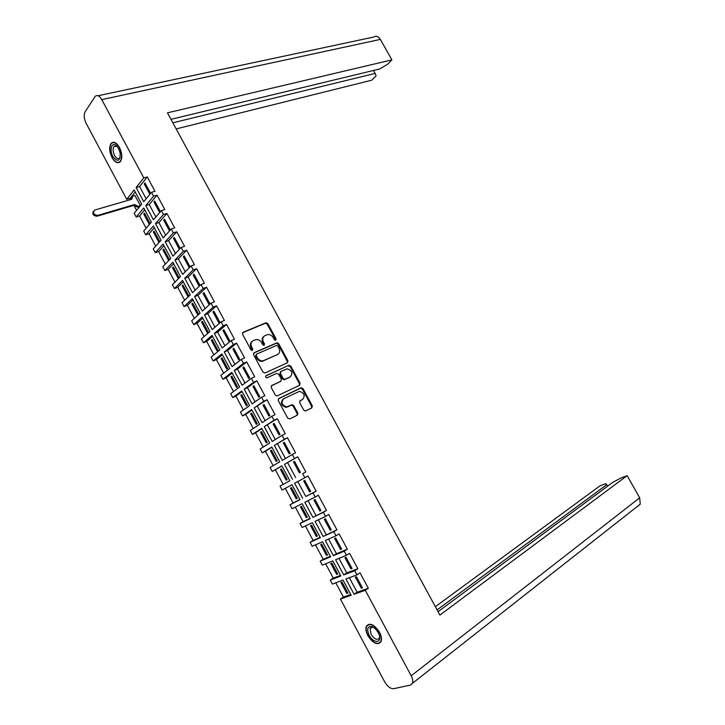 <?xml version="1.0" encoding="UTF-8"?>
<svg xmlns="http://www.w3.org/2000/svg" width="725" height="725" viewBox="0 0 725 725"><rect width="100%" height="100%" fill="white"/><g stroke="black" fill="none" stroke-linecap="round" stroke-linejoin="round"><path stroke-width="1.09" d="M275.572 340.406L276.116 338.965L267.86 323.712L266.12 322.716L243.074 332.295L242.576 334.288L250.959 349.858L252.409 350.501L252.744 349.087L251.666 347.067C250.388 344.121 250.904 341.983 253.233 340.641L256.152 339.554C258.462 339.409 260.311 340.478 261.698 342.744L262.776 344.747L263.982 345.435L262.84 342.472L263.456 341.983C262.187 339.064 262.686 336.944 264.969 335.63L267.824 334.56C270.099 334.424 271.929 335.485 273.316 337.732L274.385 339.717L275.572 340.406L275.482 339.454L267.235 324.211L265.504 323.223L242.531 332.766M252.209 350.556L251.049 347.556L251.666 347.067M263.982 345.435L264.534 343.976L263.456 341.983M379.528 632.254C374.154 624.334 369.759 622.322 366.343 626.21C365.418 628.711 365.917 631.856 367.856 635.653C373.203 643.592 377.616 645.594 381.078 641.661C381.975 639.169 381.459 636.033 379.528 632.254M119.471 147.392C116.48 142.472 113.716 141.121 111.179 143.314C108.977 146.876 109.258 151.643 112.022 157.615C115.012 162.563 117.785 163.904 120.359 161.657C122.525 158.113 122.226 153.356 119.471 147.392M299.733 402.692L303.73 410.087L305.307 411.066L311.877 407.876L312.294 405.819L303.014 388.673L301.02 387.812L278.735 398.514L278.273 400.599L287.698 418.098L289.746 418.959L297.332 415.162L297.776 413.069L293.761 405.638L292.157 404.659L286.801 406.933C281.808 405.248 280.774 402.511 283.711 398.723L299.443 391.355C304.373 392.977 305.415 395.678 302.588 399.448L300.168 400.635L299.733 402.692M365.291 590.304L411.202 675.782L639.668 497.803L627.143 475.654L439.894 615.081L167.457 112.837L391.917 59.867L380.335 39.395L101.763 99.633L143.795 177.897L147.266 176.927L154.987 191.291L151.525 192.297L153.609 196.167L157.062 195.152L164.811 209.57L161.367 210.622L163.451 214.5L166.895 213.44L174.671 227.904L171.245 229L173.338 232.897L176.755 231.792L184.558 246.301L181.15 247.443L183.253 251.358L186.651 250.197L194.472 264.761L191.092 265.948L193.194 269.872L196.575 268.676L204.432 283.276L201.061 284.517L203.172 288.459L206.534 287.209L214.41 301.863L211.066 303.15L213.186 307.101L216.53 305.796L224.433 320.504L221.107 321.846L223.237 325.806L226.562 324.456L234.492 339.209L231.184 340.596L233.314 344.574L236.622 343.179L244.579 357.978L241.289 359.419L243.428 363.406L246.718 361.956L254.702 376.819L251.43 378.305L253.578 382.302L256.84 380.806L264.852 395.714L261.607 397.246L263.764 401.269L267.008 399.72L275.047 414.673L271.821 416.259L273.978 420.292L277.204 418.688L285.269 433.695L282.061 435.335L284.236 439.377L287.435 437.728L295.528 452.79L292.338 454.475L294.522 458.535L297.703 456.832L305.823 471.939L302.66 473.679L304.844 477.757L308.007 475.999L316.154 491.16L313.01 492.955L315.203 497.042L318.338 495.229L326.513 510.445L323.395 512.294L325.597 516.39L328.715 514.533L336.917 529.794L333.817 531.697L336.019 535.802L339.119 533.899L347.357 549.215L344.266 551.163L346.487 555.287L349.568 553.329L357.824 568.699L354.761 570.702L356.99 574.843L360.044 572.822L368.327 588.247L365.291 590.304L354.099 594.246L357.117 592.207L368.327 588.247M264.997 372.994L287.462 362.754L287.907 360.751L278.699 343.75L277.004 342.762L254.076 352.712L253.587 354.743L262.93 372.097L264.997 372.994M290.834 366.17L288.831 365.282L266.002 375.74C265.214 376.737 265.495 377.453 266.836 377.879L276.687 373.402L278.717 374.29L281.363 379.184L280.91 381.232L271.739 385.519L271.268 387.585L275.282 395.053L276.923 396.04L299.642 385.265L300.077 383.235L290.834 366.17L290.19 366.623L299.416 383.688L300.077 383.235M354.099 594.246L345.925 579.003L356.99 574.843M361.34 588.274L355.332 577.073L356.428 576.665L362.446 587.875L361.34 588.274L362.31 587.622M357.117 592.207L349.35 577.716M354.761 570.702L343.741 574.925L346.786 572.931L357.824 568.699M343.741 574.925L335.603 559.727L346.487 555.287M350.927 568.871L344.937 557.715L346.015 557.271L352.024 568.454L350.927 568.871L351.906 568.237M346.786 572.931L338.965 558.359M344.266 551.163L333.418 555.658L336.482 553.728L347.357 549.215M333.418 555.658L325.308 540.524L336.019 535.802M340.551 549.541L334.578 538.421L335.648 537.95L341.629 549.088L340.551 549.541L341.529 548.925M336.482 553.728L328.624 539.065M333.817 531.697L323.132 536.464L336.917 529.794M323.132 536.464L315.049 521.384L325.597 516.39M330.21 530.274L324.256 519.191L325.308 518.701L331.262 529.803L330.21 530.274L331.198 529.676M326.223 534.588L318.311 519.834M323.395 512.294L312.883 517.342L326.513 510.445M312.883 517.342L304.826 502.298L315.203 497.042M319.897 511.08L313.97 500.023L315.003 499.507L320.939 510.572L319.897 511.08L320.894 510.491M315.991 515.511L308.034 500.676M313.01 492.955L305.787 496.489L316.154 491.16M302.66 498.274L294.631 483.285L304.844 477.757M309.629 491.94L303.712 480.929L304.727 480.385L310.653 491.405L309.629 491.94L310.626 491.369M305.787 496.489L297.794 481.572M302.66 473.679L305.823 471.939M292.483 479.27L284.481 464.335L294.522 458.535M284.481 464.335L297.703 456.832M293.498 461.897L294.495 461.317L300.395 472.31L299.389 472.872L293.498 461.897L294.513 461.354M295.628 477.539L287.635 462.65M284.236 439.377L274.358 445.449L282.333 460.339L292.338 454.475M274.358 445.449L287.435 437.728M283.312 442.921L284.3 442.322L290.172 453.279L289.184 453.859L283.312 442.921L284.336 442.395M285.423 458.526L277.539 443.809M273.978 420.292L264.263 426.626L272.219 441.462L282.061 435.335M264.263 426.626L277.204 418.688M273.162 424.016L274.132 423.391L279.995 434.302L279.016 434.918L273.162 424.016L274.195 423.509M275.264 439.567L267.471 425.031M263.764 401.269L254.212 407.867L262.133 422.648L271.821 416.259M254.212 407.867L267.008 399.72M263.048 405.175L264 404.523L269.836 415.398L268.875 416.041L263.048 405.175L264.081 404.677M265.132 420.672L257.429 406.317M253.578 382.302L244.189 389.162L252.092 403.907L261.607 397.246M244.189 389.162L247.433 387.676L256.84 380.806M252.962 386.398L253.904 385.718L259.722 396.557L258.78 397.218L252.962 386.398L254.004 385.917M255.037 401.849L247.433 387.676M243.428 363.406L234.202 370.529L242.078 385.22L251.43 378.305M234.202 370.529L237.465 369.079L246.718 361.956M242.92 367.675L243.836 366.977L249.636 377.779L248.711 378.468L242.92 367.675L243.962 367.212M244.968 383.081L237.465 369.079M233.314 344.574L224.252 351.951L232.091 366.596L241.289 359.419M224.252 351.951L227.523 350.556L236.622 343.179M232.906 349.024L233.803 348.29L239.585 359.065L238.679 359.772L232.906 349.024L233.958 348.571M234.936 364.376L227.523 350.556M223.237 325.806L214.328 333.437L222.149 348.027L231.184 340.596M214.328 333.437L217.627 332.095L226.562 324.456M222.919 330.428L223.808 329.676L229.571 340.406L228.674 341.149L222.919 330.428L223.98 329.993M224.94 345.734L217.627 332.095M213.186 307.101L204.441 314.985L212.235 329.531L221.107 321.846M204.441 314.985L207.758 313.689L216.53 305.796M212.978 311.895L213.848 311.116L219.593 321.818L218.705 322.58L212.978 311.895L214.038 311.478M214.981 327.156L207.758 313.689M203.172 288.459L194.581 296.597L202.347 311.088L211.066 303.15M194.581 296.597L197.916 295.347L206.534 287.209M203.054 293.426L203.915 292.628L209.643 303.286L208.773 304.074L203.054 293.426L204.133 293.027M205.048 308.632L197.916 295.347M193.194 269.872L184.757 278.264L192.506 292.71L201.061 284.517M184.757 278.264L188.11 277.059L196.575 268.676M193.176 275.02L194.019 274.186L199.719 284.816L198.877 285.632L193.176 275.02L194.255 274.63M195.152 290.181L188.11 277.059M183.253 251.358L174.97 259.994L182.682 274.394L191.092 265.948M174.97 259.994L178.341 258.834L186.651 250.197M183.325 256.668L184.15 255.816L189.841 266.41L189.007 267.253L183.325 256.668L184.413 256.297M185.283 271.784L178.341 258.834M173.338 232.897L165.209 241.788L172.903 256.142L181.15 247.443M165.209 241.788L168.599 240.673L176.755 231.792M173.511 238.38L174.317 237.51L179.99 248.068L179.166 248.929L173.511 238.38L174.598 238.027M175.45 253.451L168.599 240.673M163.451 214.5L155.485 223.635L163.152 237.945L171.245 229M155.485 223.635L158.893 222.566L166.895 213.44M163.723 220.155L164.521 219.258L170.167 229.78L169.369 230.668L163.723 220.155L164.82 219.811M165.653 235.181L158.893 222.566M153.609 196.167L145.788 205.547L153.428 219.802L161.367 210.622M145.788 205.547L149.214 204.523L157.062 195.152M153.972 201.994L154.751 201.061L160.379 211.555L159.591 212.461L153.972 201.994L155.078 201.668M155.884 216.965L149.214 204.523M143.795 177.897L136.119 187.512L143.74 201.722L151.525 192.297M136.119 187.512L139.572 186.533L147.266 176.927M149.858 194.318L144.248 183.887L145.018 182.936L150.628 193.385M146.151 198.813L139.572 186.533M627.143 475.654L621.144 477.902L612.643 482.442L438.054 611.692M639.668 497.803L640.275 504.138L638.063 506.041M607.668 486.131L605.846 483.62L600.101 485.768L435.353 606.707M606.807 484.617L437.075 609.888M391.917 59.867L387.467 64.371L379.447 69.029L170.982 119.335M172.858 122.797L375.115 73.424L376.094 75.853L371.816 80.176L176.184 128.914M98.065 95.754L373.683 37.047C376.085 35.516 378.305 36.295 380.335 39.395M280.031 486.112L289.846 480.72L280.031 486.112L282.143 490.055L291.985 484.717L299.987 499.652L290.009 504.781L292.13 508.742L302.135 503.667L310.155 518.647L300.023 523.513L302.144 527.483L312.312 522.671L320.368 537.705L310.073 542.309L312.203 546.287L322.525 541.747L330.609 556.827L320.151 561.168L322.29 565.165L332.775 560.878L340.886 576.013L330.265 580.082L332.403 584.096L343.061 580.082L351.199 595.27L340.406 599.067L384.631 681.808C387.476 686.539 390.512 688.832 393.72 688.687L410.477 685.071L412.507 683.267C413.178 681.283 412.743 678.781 411.202 675.782M101.763 99.633C99.425 95.754 97.232 94.667 95.193 96.362L85.115 111.813C83.638 114.894 83.973 118.728 86.13 123.323L126.73 199.293L134.134 190.004L141.719 204.169L134.207 213.268L136.209 217.029L143.758 207.975L151.371 222.185L143.704 231.048L145.716 234.818L153.41 226.001L161.05 240.256L153.238 248.883L155.259 252.663L163.098 244.089L170.765 258.39L162.799 266.782L164.829 270.57L172.822 262.233L180.507 276.587L172.396 284.735L174.435 288.541L182.573 280.439L190.285 294.839L182.029 302.742L184.068 306.557L192.352 298.709L200.091 313.155L191.681 320.812L193.729 324.646L202.166 317.033L209.933 331.524L201.369 338.938L203.426 342.78L212.017 335.421L219.802 349.958L211.093 357.126L213.15 360.978L221.895 353.863L229.707 368.454L220.844 375.369L222.91 379.238L231.81 372.369L239.649 387.005L230.632 393.675L232.707 397.554L241.76 390.947L249.627 405.628L240.446 412.045L242.522 415.933L251.738 409.571L259.632 424.306L250.297 430.469L252.382 434.375L261.752 428.267L269.664 443.048L260.175 448.956L262.269 452.871L271.793 447.026L279.741 461.852L270.09 467.507L272.192 471.431L281.871 465.84L289.846 480.72M340.406 599.067L343.405 597.056L335.793 582.818M330.265 580.082L333.282 578.124L325.625 563.796M320.151 561.168L323.187 559.256L315.484 544.847M310.073 542.309L313.137 540.442L305.379 525.951M300.023 523.513L303.104 521.701L295.311 507.128M290.009 504.781L293.118 503.014L285.278 488.36M283.158 484.4L275.328 469.755L272.192 471.431M273.162 465.704L265.423 451.249L262.269 452.871M263.193 447.08L255.553 432.798L252.382 434.375M253.261 428.511L245.721 414.401L242.522 415.933M243.364 410.006L235.915 396.067L232.707 397.554M233.495 391.554L226.137 377.798L222.91 379.238M223.663 373.167L216.403 359.591L213.15 360.978M213.866 354.842L206.688 341.439L203.426 342.78M204.097 336.581L197.01 323.341L193.729 324.646M194.354 318.375L187.367 305.307L184.068 306.557M184.648 300.232L177.752 287.327L174.435 288.541M174.979 282.143L168.164 269.41L164.829 270.57M165.336 264.108L158.612 251.548L155.259 252.663M155.721 246.138L149.096 233.74L145.716 234.818M146.142 228.23L139.599 215.996L136.209 217.029M136.59 210.377L133.898 205.338M130.799 199.547L130.137 198.306L126.73 199.293M140.496 205.655L134.877 195.532M144.248 183.887L145.363 183.57M130.137 198.306L135.194 191.989M143.786 214.093L144.538 213.195L150.057 223.508L149.296 224.387L143.786 214.093L144.837 213.766M153.337 231.946L154.108 231.076L159.645 241.416L158.866 242.268L153.337 231.946L154.389 231.61M162.926 249.853L163.705 249.01L169.26 259.378L168.472 260.212L162.926 249.853L163.977 249.5M172.55 267.824L173.338 266.999L178.912 277.403L178.105 278.21L172.55 267.824L173.583 267.452M182.192 285.849L183.008 285.052L188.6 295.492L187.775 296.271L182.192 285.849L183.235 285.469M191.88 303.929L192.705 303.159L198.306 313.626L197.481 314.387L191.88 303.929L192.904 303.539M201.586 322.072L202.429 321.32L208.057 331.833L207.205 332.567L201.586 322.072L202.61 321.664M211.337 340.279L212.189 339.554L217.835 350.093L216.974 350.809L211.337 340.279L212.352 339.853M221.107 358.54L221.977 357.842L227.641 368.418L226.762 369.107L221.107 358.54L222.122 358.105M230.922 376.864L231.801 376.184L237.483 386.797L236.595 387.458L230.922 376.864L231.927 376.411M240.763 395.243L241.661 394.59L247.361 405.239L246.455 405.873L240.763 395.243L241.76 394.781M250.632 413.685L251.548 413.06L257.266 423.744L256.342 424.352L250.632 413.685L251.629 413.205M260.538 432.191L261.471 431.593L267.208 442.304L266.265 442.893L260.538 432.191L261.526 431.701M297.259 413.839L297.948 413.495M270.479 450.76L271.422 450.18L277.177 460.928L276.225 461.499L270.479 450.76L271.458 450.243M280.448 469.383L281.409 468.83L287.182 479.615L286.212 480.158L280.448 469.383L281.427 468.858M290.453 488.07L296.235 498.882L297.205 498.329L291.432 487.544L290.453 488.07M296.235 498.882L297.223 498.365M306.294 517.668L307.3 517.179L301.482 506.322L300.485 506.82L306.294 517.668L307.255 517.106M316.381 536.518L317.405 536.056L311.569 525.154L310.563 525.634L316.381 536.518L317.342 535.938M326.504 555.423L327.546 554.987L321.692 544.058L320.658 544.511L326.504 555.423L327.455 554.833M336.663 574.399L337.714 573.992L331.842 563.026L330.799 563.443L336.663 574.399L337.605 573.792M346.858 593.44L347.918 593.059L342.028 582.048L340.968 582.447L346.858 593.44L347.792 592.814M139.599 215.996L144.755 209.842M149.096 233.74L154.343 227.75M158.612 251.548L163.968 245.712M168.164 269.41L173.628 263.737M177.752 287.327L183.307 281.817M187.367 305.307L193.022 299.96M197.01 323.341L202.773 318.166M206.688 341.439L212.552 336.427M216.403 359.591L222.367 354.743M226.137 377.798L232.218 373.121M235.915 396.067L242.087 391.563M245.721 414.401L252.001 410.069M255.553 432.798L261.942 428.629M265.423 451.249L271.92 447.252M275.328 469.755L281.925 465.939M293.118 503.014L299.914 499.516M303.104 521.701L310.01 518.384M313.137 540.442L320.151 537.307M323.187 559.256L330.319 556.293M333.282 578.124L340.523 575.342M343.405 597.056L350.764 594.455M375.115 73.424L373.457 70.479M263.873 336.373C261.988 337.814 261.643 339.844 262.84 342.472M252.101 341.403C250.197 342.871 249.853 344.919 251.049 347.556M287.263 362.844L287.263 361.213L278.074 344.23L276.379 343.242L253.569 353.147M277.829 346.088L276.424 345.462L256.587 354.153L256.242 355.567L257.384 357.697C258.752 359.935 260.565 361.005 262.84 360.896L277.503 354.561C279.759 353.202 280.24 351.081 278.962 348.181L277.829 346.088M256.278 354.389L255.617 356.048L256.242 355.567M277.847 354.38L262.214 361.367C259.94 361.476 258.127 360.407 256.768 358.177L255.617 356.048M299.38 385.392L299.416 383.688M271.304 385.872L280.584 381.45M265.631 376.085L288.831 365.282M290.281 376.837C293.154 373.067 292.075 370.393 287.064 368.808L280.919 371.454L280.466 373.484L283.103 378.368L284.753 379.356L290.39 376.792M280.575 371.698L279.823 373.937L280.466 373.484M289.638 377.29L284.1 379.809L282.46 378.822L279.823 373.937M290.19 366.623L288.188 365.744M302.533 399.475L299.806 400.916M283.022 399.185C280.14 402.991 281.182 405.71 286.148 407.368L287.97 406.616M297.014 415.316L297.114 413.495L293.108 406.063L291.504 405.085L287.308 407.051M311.542 408.039L311.623 406.245L302.361 389.117L300.757 388.138L278.337 398.841M139.871 206.407L137.433 207.132L133.944 205.32L134.587 204.532L138.076 206.353L140.487 205.637M135.049 195.478L132.657 196.167L131.769 199.266L94.857 210.005C92.365 212.797 93.317 214.6 97.694 215.425L134.587 204.532M133.944 205.32L97.087 216.213C93.298 215.851 92.084 214.192 93.425 211.22M130.872 199.529L131.488 197.209M118.601 148.58L116.462 145.752C111.886 141.339 109.094 149.876 112.864 156.455C117.722 162.436 120.16 161.349 120.187 153.192L118.601 148.58M116.924 146.196L114.061 146.432C112.674 148.67 112.855 151.679 114.595 155.44C116.471 158.548 118.229 159.4 119.852 157.987L120.223 157.407M119.353 147.556C122.017 153.328 122.298 157.932 120.205 161.367C117.722 163.542 115.03 162.237 112.139 157.452C109.466 151.679 109.194 147.066 111.324 143.613C113.78 141.484 116.462 142.798 119.353 147.556M378.169 632.644C376.239 629.282 373.982 627.225 371.399 626.472C367.403 626.436 366.66 629.373 369.188 635.272C373.493 643.863 382.555 643.157 378.958 634.366L378.169 632.644M373.076 627.134L370.067 628.339L371.028 634.293C374.399 639.287 377.181 640.547 379.365 638.072L379.628 636.931M379.338 632.309C381.214 635.97 381.712 639.006 380.833 641.417C377.489 645.223 373.221 643.283 368.046 635.598C366.17 631.919 365.681 628.874 366.578 626.463C369.877 622.693 374.136 624.642 379.338 632.309M275.482 339.454L276.116 338.965M252.128 349.568L252.744 349.087M263.909 344.466L264.534 343.976M242.567 332.712L243.074 332.295M265.223 323.296L265.839 322.797M267.235 324.211L267.86 323.712M253.623 353.057L254.076 352.712M276.062 343.333L276.687 342.843M278.074 344.23L278.699 343.75M287.263 361.213L287.907 360.751M256.768 358.177L257.384 357.697M263.356 361.059L263.982 360.588M276.868 355.032L277.503 354.561M280.267 381.676L280.91 381.232M282.46 378.822L283.103 378.368M284.49 379.701L285.133 379.248M301.926 399.883L302.588 399.448M291.078 405.202L291.731 404.767M293.108 406.063L293.761 405.638M297.114 413.495L297.776 413.069M300.358 388.247L301.02 387.812M302.361 389.117L303.014 388.673M311.623 406.245L312.294 405.819M134.034 205.492L134.678 204.704M137.46 207.123L138.103 206.344M97.114 216.204L97.73 215.416M366.95 625.775L366.343 626.21M111.786 143.169L111.179 143.314M640.275 504.138L412.507 683.267M265.504 323.223L266.12 322.716M276.379 343.242L277.004 342.762M262.214 361.367L262.84 360.896M284.1 379.809L284.753 379.356M288.541 365.645L289.184 365.183M286.148 407.368L286.801 406.933M291.504 405.085L292.157 404.659M300.757 388.138L301.41 387.703M137.433 207.132L138.076 206.353M97.087 216.213L97.694 215.425M116.272 145.87L114.061 146.432M120.658 161.249L120.205 161.367M372.849 627.08L371.399 626.472M371.952 626.998L370.067 628.339"/></g></svg>
